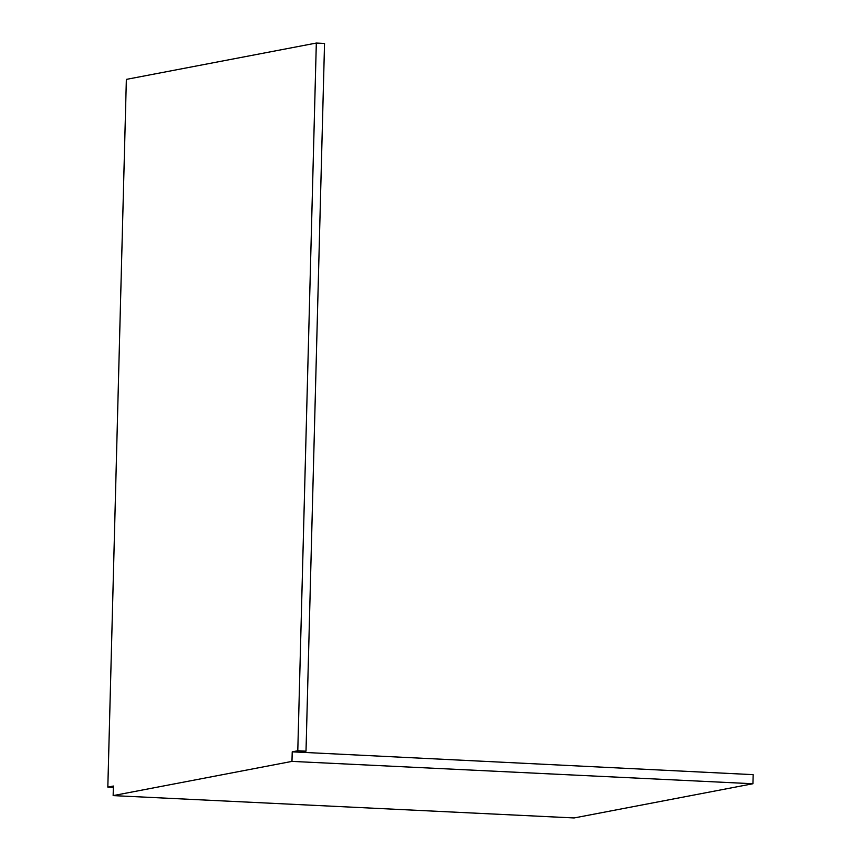 <?xml version="1.0" encoding="UTF-8"?>
<svg xmlns="http://www.w3.org/2000/svg" width="861" height="861" viewBox="0 0 861 861"><rect width="100%" height="100%" fill="white"/><g stroke="black" fill="none" stroke-linecap="round" stroke-linejoin="round"><path stroke-width="1.29" d="M306.01 751.169L300.435 752.234L292.223 751.836L297.788 750.77L306.01 751.169L324.543 43.448L316.321 43.05L297.788 750.77M113.361 787.374L107.829 787.105L126.363 79.384L316.321 43.05M107.829 787.105L113.404 786.039L113.146 795.607L574.115 817.95L752.934 783.747L753.171 774.652L300.435 752.234M292.223 751.836L291.965 761.393L113.146 795.607M291.965 761.393L752.934 783.747"/></g></svg>
